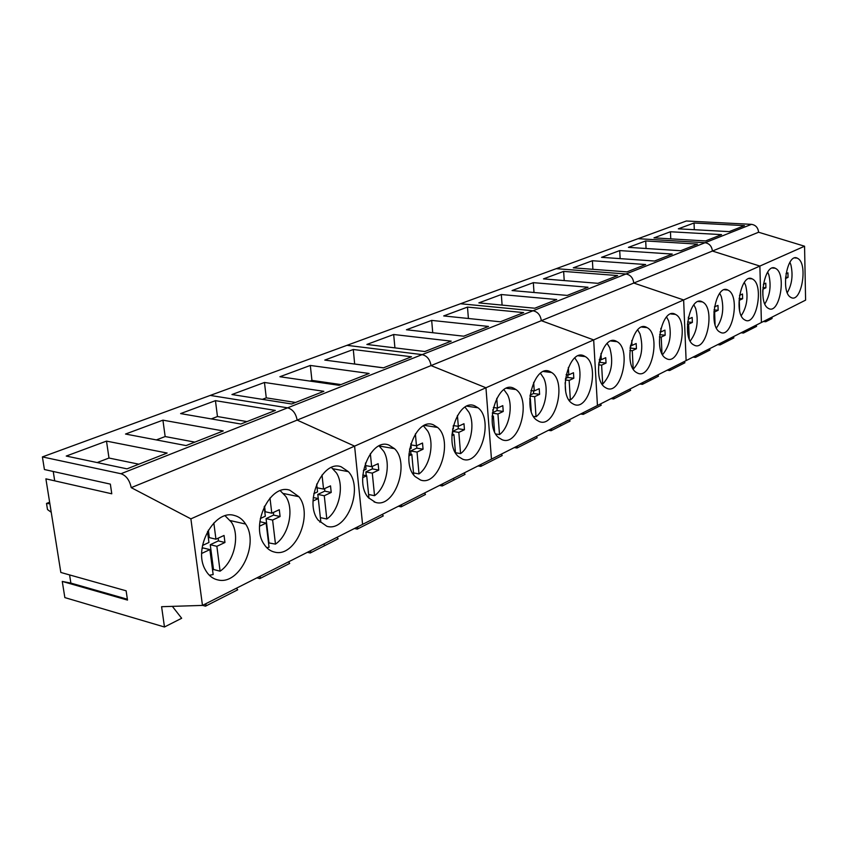 <?xml version="1.0" encoding="UTF-8"?>
<svg xmlns="http://www.w3.org/2000/svg" width="848" height="848" viewBox="0 0 848 848"><rect width="100%" height="100%" fill="white"/><g stroke="black" fill="none" stroke-linecap="round" stroke-linejoin="round"><path stroke-width="1.27" d="M787.283 292.698C792 284.43 793.198 275.123 790.877 264.788L789.912 262.265M785.46 278.589L788.046 277.36L787.94 272.833L786.001 273.724M785.566 277.179L788.046 277.36M764.843 303.891C770.016 295.443 771.341 285.776 768.839 274.89L767.684 272.081M762.787 289.263L765.903 287.779L765.776 283.158L763.338 284.281M762.871 295.348L762.734 290.44M762.914 287.546L765.903 287.779M741.258 315.647C746.918 307.018 748.392 296.97 745.678 285.5L744.332 282.405M739.583 310.432L739.276 300.34L742.636 298.74L742.488 294.002L739.498 295.38M739.096 298.443L742.636 298.74M716.412 327.996C722.623 319.187 724.256 308.746 721.319 296.662L719.761 293.302M715.065 324.551L714.62 311.947L718.15 310.262L717.98 305.418L714.44 306.849M714.62 311.947L713.846 311.873M714.016 309.891L718.15 310.262M690.219 340.991C697.024 332.013 698.837 321.159 695.657 308.418L693.865 304.803M689.233 338.861L688.64 324.18L692.371 322.41L692.169 317.438L688.438 319.155L688.353 317.173M688.64 324.18L687.378 324.053M687.569 321.943L692.371 322.41M662.564 354.687C670.037 345.539 672.04 334.25 668.595 320.82L666.56 316.951M661.981 353.605L661.228 337.08L665.171 335.214L664.938 330.116L660.995 331.928L660.836 328.409M660.995 331.928L660.062 331.833M661.228 337.08L659.426 336.9M659.638 334.642L665.171 335.214M633.308 369.134C641.512 359.828 643.749 348.093 640.007 333.921L637.707 329.808M633.202 368.965L632.269 350.722L636.435 348.74L636.17 343.514L632.004 345.433L631.76 340.514M630.064 348.369L630.647 345.284M632.004 345.433L630.552 345.274M632.269 350.722L629.863 350.457M630.626 348.104L636.435 348.74M602.069 384.059L602.695 384.133C611.44 374.498 613.793 362.382 609.765 347.786L607.168 343.44M602.695 384.133L601.624 365.149L606.034 363.05L605.737 357.686L601.317 359.722L600.978 353.51M598.72 363.029L600.13 362.361L600.161 359.594M601.317 359.722L599.292 359.488M601.624 365.149L598.54 364.788M600.13 362.361L606.034 363.05M568.838 399.737L570.354 399.949C578.834 393.896 582.83 373.406 577.711 362.467L574.817 357.909M570.354 399.949L569.146 380.445L573.81 378.229L573.481 372.717L568.796 374.869L568.33 367.438M565.139 382.724L565.627 390.546M565.457 378.59L567.831 377.466L567.853 374.752M568.796 374.869L566.135 374.54M569.146 380.445L565.309 379.957M567.831 377.466L573.81 378.229M533.477 416.357L536.021 416.728C545.02 410.368 549.186 389.232 543.695 378.06L540.473 373.3M536.021 416.728L534.643 396.694L539.614 394.331L539.222 388.67L534.251 390.96L533.657 382.353M529.777 398.984L530.36 398.708L531.23 411.238M530.085 395.136L533.54 393.504L533.562 390.864M534.251 390.96L530.89 390.515M534.643 396.694L529.979 396.048M530.36 398.708L529.788 398.624M533.54 393.504L539.614 394.331M495.773 433.996L499.504 434.579C509.076 427.88 513.422 406.054 507.517 394.638L503.956 389.688M499.504 434.579L497.946 413.972L503.235 411.46L502.8 405.63L497.5 408.079L496.758 398.327M492.084 416.718L493.377 416.114L494.564 431.621M492.889 409.648L492.773 410.284M492.402 412.764L497.066 410.559L497.087 408.015M497.5 408.079L493.356 407.475M497.946 413.972L492.349 413.146M493.377 416.114L492.126 415.933M497.066 410.559L503.235 411.46M451.857 435.66L453.956 434.685L455.471 452.715L460.581 453.606C470.788 446.525 475.336 423.979 468.965 412.308L465.043 407.178M460.581 453.606L458.821 432.395L464.46 429.713L463.973 423.714L458.323 426.321L457.422 415.467M453.224 425.94L453.447 428.59L452.556 429.014M458.821 432.395L452.567 431.399L452.821 434.505M452.567 431.399L458.217 428.728L458.238 426.311M458.323 426.321L453.32 425.548M453.956 434.685L451.92 434.356M458.217 428.728L464.46 429.713M413.517 472.919L419.018 473.926C429.915 466.432 434.674 443.101 427.805 431.166L423.512 425.897M419.018 473.926L417.036 452.069L423.067 449.207L422.516 443.027L416.463 445.815L415.382 433.869M408.821 455.917L411.831 454.517L413.697 474.848M410.835 443.727L411.248 448.242L409.542 449.048M417.036 452.069L410.697 450.977L411.004 454.38M410.697 450.977L416.739 448.126L416.75 445.688M416.463 445.815L410.941 444.882M411.831 454.517L408.916 454.009M416.739 448.126L423.067 449.207M368.594 494.501L374.54 495.677C386.2 487.727 391.193 463.559 383.752 451.348L379.088 445.953M374.54 495.677L372.293 473.131L378.759 470.068L378.134 463.697L371.657 466.686L370.353 453.659M362.668 477.647L366.707 475.76L368.975 498.285M365.435 463.061L366.06 469.294L363.4 470.534M372.293 473.131L365.87 471.933L366.251 475.675M365.87 471.933L372.346 468.88L372.357 466.358M371.657 466.686L365.689 465.594M366.707 475.76L362.806 475.028M372.346 468.88L378.759 470.068M320.374 517.63L326.809 519.008C339.317 510.56 344.574 485.48 336.508 473.004L331.451 467.502M319.876 522.145L320.841 521.923L318.276 498.571L313.251 497.532M326.809 519.008L324.275 495.741L331.218 492.444L330.519 485.872L323.554 489.084L322.017 474.997M313.05 501.009L318.276 498.571L317.788 494.426L324.742 491.151L324.731 488.543M316.686 484.049L317.544 491.882L313.802 493.642M323.554 489.084L317.099 487.801M324.275 495.741L317.788 494.426M324.742 491.151L331.218 492.444M268.519 542.868L275.473 544.109C288.935 535.109 294.468 509.054 285.691 496.292L280.275 490.727M266.791 547.702L269.049 547.246L266.145 523.11L259.848 521.7M275.473 544.109L272.611 520.068L280.094 516.517L279.299 509.722L271.795 513.188L269.993 498.03M259.552 526.195L266.145 523.11M264.194 506.818L265.318 516.209L260.325 518.552M272.611 520.068L266.06 518.616L268.933 542.582M266.06 518.616L273.544 515.086L273.522 512.393M264.555 506.097L265.233 511.757L271.795 513.188M273.544 515.086L280.094 516.517M212.572 570.11L213.495 569.496L220.088 571.181C234.302 561.747 240.313 535.491 231.398 522.156L225.133 515.817M209.329 575.241L213.155 574.573L209.88 549.61L203.255 547.988L202.036 548.55M220.088 571.181L216.865 546.313L224.953 542.487L224.052 535.459L215.943 539.201L213.834 522.972M201.718 553.426L209.88 549.61M207.516 531.558L208.947 542.466L202.513 545.476M216.865 546.313L210.251 544.713L213.495 569.496M210.251 544.713L218.339 540.897L218.307 538.109M208.343 530.127L209.329 537.621L215.943 539.201M218.339 540.897L224.953 542.487M49.629 502.217L46.513 503.447L47.499 509.542L51.24 512.287M46.513 503.447L49.873 503.765M733.414 336.667L733.87 337.907L727.022 341.384L726.969 339.931L727.022 341.384L720.079 344.913L717.631 344.659M758.6 232.235L712.415 251.04C711.811 246.227 709.352 243.461 705.038 242.719L638.067 238.691L686.339 220.999L751.498 224.349C755.685 225.017 758.048 227.646 758.6 232.235L804.561 246.217L805.6 300.128L761.409 322.494L759.872 266.071L712.415 251.04C711.811 246.227 709.352 243.461 705.038 242.719L638.067 238.691L42.4 456.913L44.414 469.527L110.357 484.123L111.777 493.79L45.898 478.844L60.833 572.464L126.129 590.802L127.497 600.087L62.264 581.431L64.851 597.596L164.47 627.001L161.597 606.702L202.471 605.408L190.885 518.859L131.217 487.642C129.638 480.201 126.235 475.569 120.988 473.735L42.4 456.913M771.998 317.131L772.04 318.53L765.733 321.731L763.359 321.509M756.162 325.155L756.596 326.363L743.452 333.041L741.046 332.798M804.561 246.217L759.872 266.071L712.415 251.04L633.795 283.041C633.085 277.868 630.477 274.858 625.962 273.999L556.224 268.668L625.962 273.999L751.498 224.349M776.185 268.763L775.21 268.212C764.61 262.583 757.508 302.524 768.118 308.227L768.754 308.577C779.354 314.46 786.658 275.091 776.185 268.763M798.254 258.714L797.184 258.099C787.145 252.937 780.489 291.542 790.474 297.182L791.237 297.606C801.265 302.99 808.102 264.947 798.254 258.714M705.578 240.938L721.563 234.631L670.45 231.758L653.988 237.864L705.578 240.938M729.227 231.621L744.459 225.621L694.046 222.992L678.336 228.822L729.227 231.621M765.733 321.731L766.073 320.131M743.452 333.041L743.813 331.398M670.45 231.758L670.757 238.86M694.046 222.992L694.3 229.702M709.511 348.761L709.999 350.023L695.498 357.39L695.879 355.662M695.498 357.39L693.017 357.114M684.389 361.481L684.898 362.764L669.644 370.512L667.122 370.216M657.931 374.869L658.472 376.183L650.501 380.233L650.427 378.674L650.501 380.233L642.392 384.345L639.837 384.027M202.471 605.408L362.584 524.371L354.591 446.133L297.139 420.099L431.028 365.594L485.946 387.769L354.591 446.133L362.584 524.371L491.469 459.128L485.946 387.769L431.028 365.594L541.331 320.682L593.674 339.91L485.946 387.769L491.469 459.128L597.437 405.492L593.674 339.91L541.331 320.682L633.795 283.041L683.636 299.948L593.674 339.91L597.437 405.492L686.117 360.601L683.636 299.948L759.872 266.071L761.409 322.494L686.117 360.601L683.636 299.948L633.795 283.041C633.085 277.868 630.477 274.858 625.962 273.999L533 310.771L460.475 303.743L533 310.771C537.717 311.778 540.494 315.085 541.331 320.682C540.494 315.085 537.717 311.778 533 310.771L422.124 354.623L346.98 345.327L422.124 354.623C427.042 355.831 430 359.488 431.028 365.594C430 359.488 427.042 355.831 422.124 354.623L287.61 407.835L210.262 395.422L287.61 407.835C292.708 409.298 295.888 413.389 297.139 420.099C295.888 413.389 292.708 409.298 287.61 407.835L120.988 473.735M720.079 344.913L720.44 343.228M669.644 370.512L670.037 368.742M702.833 302.153L702.335 301.877C689.763 294.373 680.88 339.041 693.834 344.945L693.855 344.956C706.448 352.853 715.606 308.81 702.833 302.153M728.57 290.44L727.87 290.048C716.009 283.264 707.815 326.226 719.899 332.056L720.175 332.204C732.036 339.338 740.495 296.98 728.57 290.44M752.982 279.321L752.134 278.844C740.929 272.674 733.319 314.078 744.629 319.834L745.095 320.099C756.31 326.554 764.143 285.755 752.982 279.321M627.022 271.879L645.657 264.534L592.402 260.728L573.28 267.83L627.022 271.879M654.571 261.025L672.263 254.061L619.718 250.584L601.55 257.336L654.571 261.025M680.721 250.722L697.533 244.107L645.71 240.938L628.421 247.362L680.721 250.722M592.402 260.728L592.89 269.304M619.718 250.584L620.142 258.629M645.71 240.938L646.059 248.496M630.032 388.999L630.615 390.324L613.634 398.952L614.069 397.076M613.634 398.952L611.048 398.602M600.575 403.902L601.2 405.259L583.254 414.375L580.626 414.004M569.421 419.675L570.089 421.053L560.666 425.844L560.56 424.159L560.666 425.844L551.083 430.71L548.423 430.307M642.392 384.345L642.805 382.533M583.254 414.375L583.7 412.446M616.581 341.415C602.218 332.543 590.717 379.204 605.324 387.525L606.426 388.151C621.224 396.005 631.802 349.238 617.037 341.659L616.581 341.415M646.971 327.582C633.223 318.647 622.39 365.085 636.572 372.558L637.23 372.929C651.37 380.879 661.345 334.419 647.035 327.614L646.971 327.582M675.676 314.513L675.432 314.375C662.267 306.117 652.451 351.772 666.04 358.397L666.316 358.545C679.672 366.516 689.223 321.18 675.676 314.513M534.759 308.227L556.754 299.556L501.327 294.532L478.844 302.884L534.759 308.227M567.248 295.422L588.035 287.239L533.328 282.66L512.054 290.557L567.248 295.422M597.957 283.327L617.63 275.579L563.644 271.402L543.483 278.886L597.957 283.327M501.327 294.532L502.101 305.11M533.328 282.66L533.996 292.486M563.644 271.402L564.217 280.571M536.434 436.37L537.144 437.78L516.994 448.02L517.481 445.963M516.994 448.02L514.291 447.585M501.422 454.093L502.186 455.535L480.774 466.4L478.039 465.934M464.216 472.93L465.033 474.392L453.744 480.127L453.595 478.304L453.744 480.127L442.243 485.968L439.465 485.448M551.083 430.71L551.56 428.717M480.774 466.4L481.282 464.28M513.708 388.236C497.426 379.745 483.371 426.258 498.921 437.833L502.101 439.72C519.008 447.087 531.844 400.086 515.966 389.55L513.708 388.236M550.14 371.657C534.505 363.008 521.393 409.732 536.699 420.099L539.052 421.456C555.239 429.014 567.238 381.96 551.666 372.526L550.14 371.657M584.367 356.075C569.379 347.309 557.104 394.066 572.093 403.351L573.757 404.295C589.243 412.022 600.49 365.043 585.3 356.605L584.367 356.075M424.837 351.528L451.21 341.14L393.673 334.504L366.866 344.447L424.837 351.528M463.739 336.2L488.522 326.438L431.674 320.396L406.436 329.766L463.739 336.2M500.309 321.795L523.64 312.605L467.492 307.093L443.695 315.933L500.309 321.795M393.673 334.504L394.924 347.871M431.674 320.396L432.734 332.713M467.492 307.093L468.403 318.488M424.583 492.985L425.473 494.479L401.157 506.828L401.719 504.56M401.157 506.828L398.348 506.267M382.3 514.386L383.254 515.923L357.262 529.11L354.422 528.495M337.069 537.282L338.098 538.84L324.328 545.836L324.106 543.844L324.328 545.836L310.262 552.981L307.389 552.302M374.636 502.111L374.032 501.878M442.243 485.968L442.783 483.773M357.262 529.11L357.856 526.756M388.893 445.062C370.682 437.335 353.213 481.728 368.509 497.755L375.399 502.345C394.553 508.853 410.474 463.337 394.49 448.656L388.893 445.062M433.36 424.816C415.774 416.781 399.535 462.171 415.128 476.576L420.544 480.032C438.957 486.879 453.744 440.61 437.61 427.445L433.36 424.816M474.869 405.927C457.931 397.627 442.836 443.716 458.492 456.637L462.679 459.203C480.339 466.336 494.108 419.59 478.028 407.803L474.869 405.927M291.68 403.987L323.841 391.31L264.459 382.469L231.949 394.532L291.68 403.987M339.094 385.31L369.124 373.47L310.315 365.446L279.893 376.735L339.094 385.31M383.381 367.862L411.492 356.785L353.298 349.493L324.773 360.082L383.381 367.862M264.459 382.469L266.272 397.86L262.392 399.344M295.539 402.461L266.272 397.86M310.315 365.446L311.937 380.392L310.071 381.102M340.949 384.579L311.937 380.392M353.298 349.493L354.665 364.046M383.476 367.82L354.761 364.015M288.585 561.821L289.709 563.411L259.806 578.601L260.463 576.057M259.806 578.601L256.902 577.859M236.486 588.194L237.694 589.816L205.492 606.172L202.577 605.355M172.356 606.362L181.663 618.266L164.47 627.001M310.262 552.981L310.887 550.532M205.492 606.172L206.202 603.522M69.578 574.923L70.872 583.095L62.264 581.431M53.233 471.477L54.707 480.837M190.885 518.859L354.591 446.133L297.139 420.099L131.217 487.642M234.281 515.446C214.343 509.065 192.814 548.38 205.227 569.591C208.375 575.432 212.731 578.908 218.286 580.011C239.56 585.131 259.361 543.78 245.623 524.053C242.729 519.464 238.956 516.591 234.281 515.446M289.762 490.186C270.364 483.286 250.224 524.658 263.993 544.14C266.791 548.508 270.353 551.168 274.688 552.122C295.284 557.772 313.728 514.694 298.878 496.684L289.762 490.186M341.161 466.792C322.335 459.446 303.552 502.504 318.265 520.237L326.915 526.311C346.8 532.427 363.94 487.96 348.358 471.647L341.161 466.792M70.872 583.095L127.37 599.229M127.02 468.849L167.141 453.044L106.498 441.108L66.239 456.054L127.02 468.849M186.072 445.582L223.236 430.943L162.922 420.163L125.525 434.038L186.072 445.582M240.811 424.021L275.335 410.421L215.445 400.659L180.613 413.591L240.811 424.021M106.498 441.108L108.989 458.037L97.16 462.563M138.839 464.195L108.989 458.037M162.922 420.163L165.159 436.55L156.339 439.921M194.86 442.126L165.159 436.55M215.445 400.659L217.459 416.538L211.269 418.901M246.959 421.594L217.459 416.538M772.486 268.021L775.21 268.212M794.767 257.94L797.184 258.099M698.392 301.538L702.335 301.877M724.404 289.772L727.87 290.048M749.07 278.621L752.134 278.844M611.079 341.023L617.037 341.659M641.872 327.105L647.035 327.614M670.927 313.961L675.432 314.375M506.553 388.289L515.966 389.55M543.621 371.53L551.666 372.526M578.389 355.81L585.3 356.605M379.173 446.016L394.49 448.656M424.551 425.378L437.61 427.445M466.962 406.192L478.028 407.803M230.317 520.587L245.623 524.053M283.592 493.536L298.878 496.684M333.073 468.774L348.358 471.647"/></g></svg>
